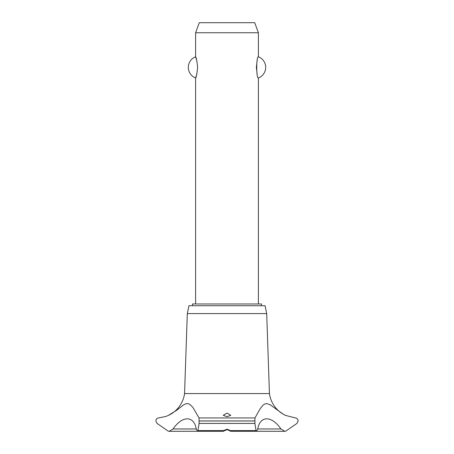 <?xml version="1.0" encoding="UTF-8"?>
<svg xmlns="http://www.w3.org/2000/svg" width="454" height="454" viewBox="0 0 454 454"><rect width="100%" height="100%" fill="white"/><g stroke="black" fill="none" stroke-linecap="round" stroke-linejoin="round"><path stroke-width="0.68" d="M261.532 305.729L261.532 303.976L192.468 303.976L192.468 305.729M258.394 303.976L258.394 77.952C256.204 78.917 256.204 55.859 258.394 56.824L258.394 32.745L195.606 32.745L195.606 56.824C196.259 57.329 196.934 60.847 197.643 67.385C196.934 73.928 196.259 77.447 195.606 77.952L195.606 303.976M196.877 60.904L195.606 56.824A11.299 11.299 0 0 0 195.606 77.952L196.877 73.871M257.123 60.904L256.357 67.385L257.123 73.871M258.394 56.824A11.299 11.299 0 0 1 258.394 77.952M195.606 32.745L199.266 22.7L254.734 22.7L258.394 32.745M168.661 415.291A28.216 28.216 0 0 0 184.557 393.573L187.303 313.583L188.955 305.729L265.045 305.729L266.697 313.583L269.443 393.573A28.216 28.216 0 0 0 285.645 415.433L295.446 417.958C297.029 418.117 297.932 419.104 298.142 420.92L296.922 423.423L285.645 431.204L284.754 431.3L280.935 428.956L257.747 428.956L256.572 431.3L256.039 430.585L254.904 423.423L254.961 417.958L260.25 408.628L262.894 405.337L264.58 404.077L266.549 403.538L270.136 404.741L283.217 414.196L285.645 415.433M199.039 417.958L199.096 423.423L197.961 430.585L197.428 431.3L196.253 428.956L173.065 428.956L169.246 431.3L168.355 431.204L157.078 423.423L155.858 420.92C156.074 419.104 156.971 418.117 158.554 417.958L165.954 416.414L168.355 415.433L176.493 410.388L183.547 404.94L185.465 403.929L187.513 403.544L189.63 404.191L192.831 407.329L199.039 417.958L254.961 417.958M169.246 431.3L197.286 431.266M280.935 428.956C271.651 415.444 260.068 415.461 257.747 428.956M285.555 431.221A4.018 4.018 0 0 1 284.749 431.3L256.714 431.266M227 429.212L230.365 430.585L230.768 431.249L227 429.626L223.283 431.3L223.635 430.585L227 429.212M227 413.089L230.768 415.314L227 416.727L223.232 415.314L227 413.089M196.253 428.956C193.926 415.444 182.332 415.461 173.065 428.956M169.24 431.3L169.24 431.3A4.018 4.018 0 0 1 168.587 431.249M184.557 393.573L269.443 393.573M227.942 429.79L226.058 429.79M187.303 313.583L266.697 313.583M199.119 420.971L254.881 420.971M199.119 420.92L254.881 420.92M230.365 430.585L256.039 430.585M199.096 423.423L254.904 423.423M197.961 430.585L223.635 430.585M230.717 431.3L256.572 431.3M223.283 431.3L197.428 431.3"/></g></svg>
